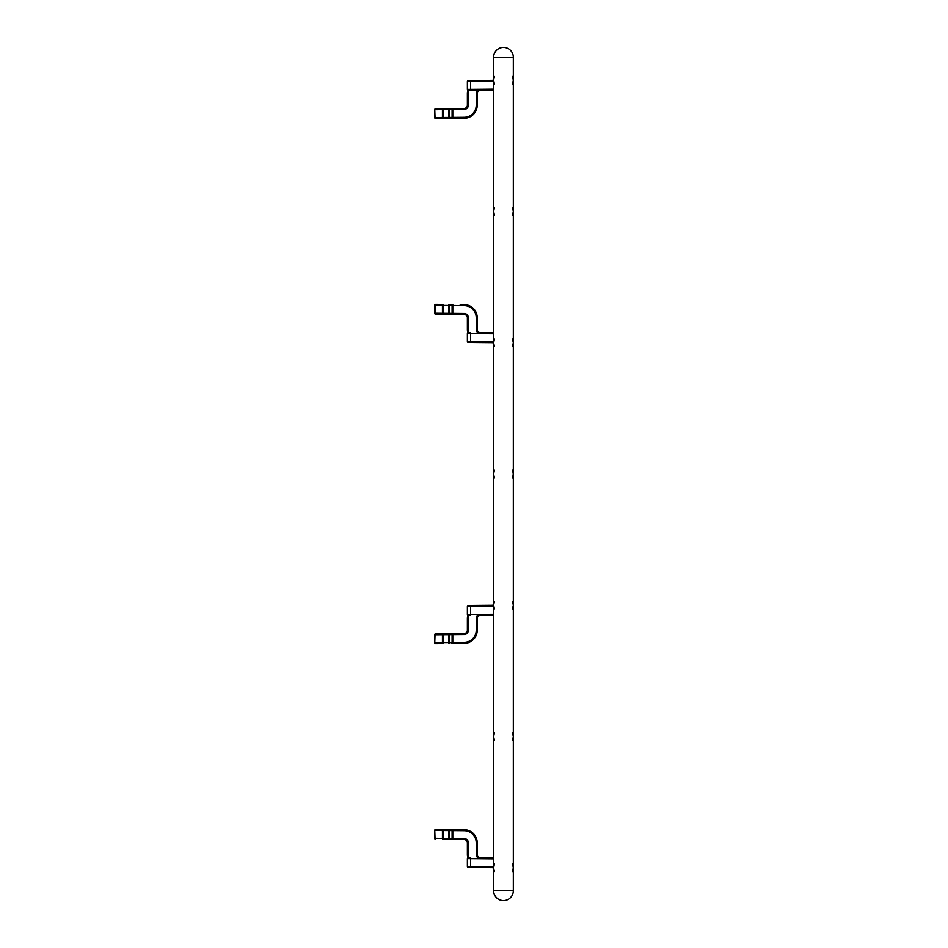 <?xml version="1.0" encoding="UTF-8"?>
<svg xmlns="http://www.w3.org/2000/svg" width="948" height="948" viewBox="0 0 948 948"><rect width="100%" height="100%" fill="white"/><g stroke="black" fill="none" stroke-linecap="round" stroke-linejoin="round"><path stroke-width="1.42" d="M513.318 890.753L493.624 890.753A9.847 9.847 0 0 0 503.471 900.6A9.847 9.847 0 0 0 513.318 890.753L513.318 57.247L493.624 57.247L493.624 80.213L494.37 76.444M493.624 890.753L493.624 80.213L494.37 83.981M468.774 90.368A12.146 12.146 0 0 0 468.359 93.544L468.359 105.157A4.266 4.266 0 0 1 464.129 109.423L452.777 109.53L452.777 117.398L464.2 117.303A12.146 12.146 0 0 0 476.228 105.157L476.228 93.544L477.211 93.544A3.282 3.282 0 0 1 480.47 90.261A3.282 3.282 0 0 0 477.211 93.544L477.211 105.157A13.13 13.13 0 0 1 464.2 118.287L441.211 118.488M451.426 118.393L448.902 118.417L452.789 118.382L452.101 117.41L452.101 109.541L449.565 109.565L449.565 117.433A0.984 0.675 89.5 0 1 448.902 118.417L451.426 118.393A0.984 0.675 89.5 0 0 452.101 117.41L448.89 117.433L448.902 118.417M452.765 108.546L448.878 108.57L448.89 109.565L443.143 109.613L443.131 108.629A0.984 0.711 89.5 0 0 442.432 109.613L435.025 109.672A0.984 0.711 89.5 0 1 435.724 108.688A0.984 0.984 0 0 0 434.753 109.672L434.682 117.552A0.984 0.984 0 0 0 435.677 118.536A0.984 0.984 0 0 1 434.682 117.552L434.682 109.672A0.984 0.984 0 0 1 435.665 108.688L451.414 108.558A0.984 0.675 89.5 0 1 452.101 109.541L452.765 108.546L464.117 108.439A3.282 3.282 0 0 0 467.376 105.157L467.376 93.544A13.13 13.13 0 0 1 467.802 90.202A13.13 13.13 0 0 0 467.376 93.544L468.359 93.544M435.724 108.688A0.984 0.984 0 0 0 434.753 109.672L435.025 117.552L442.432 117.481L442.432 109.613L443.143 109.613L443.143 117.481L448.89 117.433L448.89 109.565L449.565 109.565A0.984 0.675 89.5 0 0 448.878 108.57L451.414 108.558M435.677 643.585A0.984 0.984 0 0 1 434.682 642.602L434.682 634.722A0.984 0.984 0 0 1 435.665 633.738L452.765 633.584L435.724 633.738L443.131 633.667L443.143 642.531L448.89 642.483L448.878 633.62L464.117 633.489A3.282 3.282 0 0 0 467.376 630.207L467.376 618.594A13.13 13.13 0 0 1 467.802 615.24A13.13 13.13 0 0 0 467.376 618.594L468.359 618.594L468.359 630.207A4.266 4.266 0 0 1 464.129 634.473L452.777 634.567L452.777 642.448L464.2 642.353A12.146 12.146 0 0 0 476.228 630.207L476.228 618.594A4.266 4.266 0 0 1 477.745 615.335M493.624 615.193L480.47 615.311A3.282 3.282 0 0 0 477.211 618.594L477.211 630.207A13.13 13.13 0 0 1 464.2 643.337L452.789 643.431L452.101 642.46L452.101 634.579L449.565 634.603L448.902 643.467A0.984 0.675 -90.5 0 0 449.565 642.483L452.101 642.46A0.984 0.675 -90.5 0 1 451.426 643.443L460.207 643.372M477.745 857.715A4.266 4.266 0 0 1 476.228 854.456L476.228 842.843A12.146 12.146 0 0 0 464.2 830.697L452.777 830.602L452.777 838.47L464.129 838.577A4.266 4.266 0 0 1 468.359 842.843L468.359 854.456L467.376 854.456A13.13 13.13 0 0 0 467.802 857.798A13.13 13.13 0 0 1 467.376 854.456L467.376 842.843A3.282 3.282 0 0 0 464.117 839.561L443.131 839.371A0.984 0.711 -89.5 0 1 442.432 838.388L442.432 830.519L435.025 830.448A0.984 0.711 -89.5 0 1 435.748 829.464L464.2 829.713A13.13 13.13 0 0 1 477.211 842.843L477.211 854.456A3.282 3.282 0 0 0 480.47 857.739L493.624 857.857M452.789 829.619L448.902 829.583L452.789 829.619L452.777 830.602L449.565 830.567A0.984 0.675 -89.5 0 0 448.902 829.583L448.89 830.567L443.143 830.519L443.154 829.536A0.984 0.711 -89.5 0 0 442.432 830.519L443.143 830.519L443.143 838.388L448.89 838.435L448.89 830.567L449.565 830.567L449.565 838.435L452.101 838.459L452.101 830.59A0.984 0.675 -89.5 0 0 451.426 829.607M435.724 839.312A0.984 0.984 0 0 1 434.753 838.328L434.753 830.448L435.025 838.328A0.984 0.711 -89.5 0 0 435.724 839.312L435.665 839.312A0.984 0.984 0 0 1 434.682 838.328L434.682 830.448A0.984 0.984 0 0 1 435.677 829.464L441.211 829.512M460.207 304.628L464.2 304.664A13.13 13.13 0 0 1 477.211 317.793L477.211 329.406A3.282 3.282 0 0 0 480.47 332.689L493.624 332.807M443.154 304.486L435.748 304.415A0.984 0.984 0 0 1 435.748 304.415L435.677 304.415A0.984 0.984 0 0 0 434.682 305.398L434.682 313.278L434.753 305.398A0.984 0.984 0 0 1 435.736 304.415A0.984 0.711 -89.5 0 0 435.025 305.398L435.025 313.278L442.432 313.35L442.432 305.469A0.984 0.711 -89.5 0 1 443.154 304.486L443.143 313.35L448.89 313.397L448.902 304.533L452.789 304.569L452.777 313.433L464.129 313.527A4.266 4.266 0 0 1 468.359 317.793L468.359 329.406A12.146 12.146 0 0 0 468.774 332.594M435.724 314.262L452.765 314.416L435.724 314.262A0.984 0.711 -89.5 0 1 435.025 313.278L434.753 313.278A0.984 0.984 0 0 0 435.724 314.262A0.984 0.984 0 0 1 434.753 313.278A0.984 0.984 0 0 0 435.724 314.262L441.187 314.309M468.359 329.406L467.376 329.406A13.13 13.13 0 0 0 467.802 332.76A13.13 13.13 0 0 1 467.376 329.406L467.376 317.793A3.282 3.282 0 0 0 464.117 314.511L448.878 314.381A0.984 0.675 -89.5 0 0 449.565 313.397L452.101 313.421L452.101 305.54L449.565 305.517A0.984 0.675 -89.5 0 0 448.902 304.533M451.414 314.404L452.765 314.416L452.101 313.421A0.984 0.675 -89.5 0 1 451.414 314.404L448.878 314.381L449.565 313.397L449.565 305.517L434.682 305.398M443.154 643.514A0.984 0.711 -90.5 0 1 442.432 642.531L443.154 643.514L435.748 643.585A0.984 0.711 -90.5 0 1 435.025 642.602L442.432 642.531L442.432 634.65A0.984 0.711 -90.5 0 1 443.131 633.667M443.154 118.464L442.432 117.481A0.984 0.711 89.5 0 0 443.154 118.464L435.748 118.536A0.984 0.984 0 0 0 435.748 118.536A0.984 0.984 0 0 1 434.753 117.552A0.984 0.984 0 0 0 435.736 118.536A0.984 0.711 89.5 0 1 435.025 117.552L434.753 117.552M451.414 839.442A0.984 0.675 -89.5 0 0 452.101 838.459L452.765 839.454L448.878 839.43A0.984 0.675 -89.5 0 0 449.565 838.435L448.878 839.43M468.348 867.479L480.387 867.586L468.348 867.479A0.984 0.984 0 0 1 467.376 866.496L467.376 858.615A0.984 0.984 0 0 1 468.359 857.632L470.646 857.656L470.623 866.519L493.659 866.982L492.664 866.709L492.664 867.693L470.623 867.503L492.664 867.693L493.659 868.605L492.664 867.693M492.664 342.643L468.348 342.429L492.664 342.643L470.623 342.453L470.623 341.47L492.664 341.659L493.659 341.932L492.664 341.659L493.659 343.567L492.664 342.643M468.359 332.582L470.646 332.606L470.623 341.47L467.376 341.446L467.376 333.578A0.984 0.984 0 0 1 468.359 332.582A0.984 0.984 0 0 0 467.376 333.578L493.624 333.791M480.387 80.414L470.623 80.497L480.387 80.414M468.359 90.368A0.984 0.984 0 0 1 467.376 89.385L470.623 89.361L470.646 90.344L493.624 90.143L468.359 90.368A0.984 0.984 0 0 1 467.376 89.385L467.376 81.504A0.984 0.984 0 0 1 468.348 80.521L492.664 80.307L470.623 80.497L470.623 89.361L493.624 89.159M493.659 606.068L492.664 606.341L493.659 604.433L492.664 605.357L470.623 605.547L492.664 605.357L470.623 605.547L470.623 614.411L493.624 614.209M468.359 615.418A0.984 0.984 0 0 1 467.376 614.423L470.623 614.411L470.646 615.394L468.359 615.418A0.984 0.984 0 0 1 467.376 614.423L467.376 606.554A0.984 0.984 0 0 1 468.348 605.571L470.623 605.547M435.736 643.585A0.984 0.984 0 0 1 434.753 642.602L434.753 634.722A0.984 0.984 0 0 1 435.724 633.738A0.984 0.711 -90.5 0 0 435.025 634.722L434.753 642.602A0.984 0.984 0 0 0 435.736 643.585A0.984 0.984 0 0 1 434.753 642.602L434.682 642.602M492.664 80.307L493.659 79.395L492.664 81.291L467.376 81.504A0.984 0.984 0 0 1 468.348 80.521M467.376 341.446A0.984 0.984 0 0 0 468.348 342.429A0.984 0.984 0 0 1 467.376 341.446M443.131 314.333L442.432 313.35A0.984 0.711 -89.5 0 0 443.131 314.333M435.665 314.262A0.984 0.984 0 0 1 434.682 313.278M443.131 839.371L443.143 838.388L434.682 838.328M435.736 829.464A0.984 0.984 0 0 1 435.748 829.464A0.984 0.984 0 0 0 434.753 830.448L434.682 830.448M435.724 633.738A0.984 0.984 0 0 0 434.753 634.722L449.565 634.603A0.984 0.675 -90.5 0 0 448.878 633.62M477.745 332.665A4.266 4.266 0 0 1 476.228 329.406L476.228 317.793A12.146 12.146 0 0 0 464.2 305.647L452.101 305.54A0.984 0.675 -89.5 0 0 451.426 304.557M468.359 854.456A12.146 12.146 0 0 0 468.774 857.632M493.624 858.841L467.376 858.615M468.359 842.843L467.376 842.843A3.282 3.282 0 0 0 464.117 839.561L464.129 838.577M476.228 854.456L477.211 854.456A3.282 3.282 0 0 0 480.47 857.739M464.2 830.697L464.2 829.713A13.13 13.13 0 0 1 477.211 842.843L476.228 842.843M468.359 317.793L467.376 317.793A3.282 3.282 0 0 0 464.117 314.511L464.129 313.527M476.228 329.406L477.211 329.406A3.282 3.282 0 0 0 480.47 332.689M464.2 305.647L464.2 304.664A13.13 13.13 0 0 1 477.211 317.793L476.228 317.793M493.659 81.018L492.664 81.291M476.228 105.157L477.211 105.157A13.13 13.13 0 0 1 464.2 118.287L464.2 117.303M464.129 109.423L464.117 108.439A3.282 3.282 0 0 0 467.376 105.157L468.359 105.157M476.228 93.544A4.266 4.266 0 0 1 477.745 90.285M492.664 606.341L467.376 606.554A0.984 0.984 0 0 1 468.348 605.571M468.774 615.406A12.146 12.146 0 0 0 468.359 618.594M476.228 630.207L477.211 630.207A13.13 13.13 0 0 1 464.2 643.337L464.2 642.353M480.47 615.311A3.282 3.282 0 0 0 477.211 618.594L476.228 618.594M464.129 634.473L464.117 633.489A3.282 3.282 0 0 0 467.376 630.207L468.359 630.207M467.376 866.496L470.623 866.519L470.623 867.503M434.753 109.672L434.682 109.672A0.984 0.984 0 0 1 435.665 108.688M451.414 633.596A0.984 0.675 -90.5 0 1 452.101 634.579L452.765 633.584M513.318 57.247A9.847 9.847 0 0 0 503.471 47.4A9.847 9.847 0 0 0 493.624 57.247M512.56 76.444L513.318 80.213L512.56 83.981M494.37 215.243L493.624 211.475L494.37 207.707M512.56 207.707L513.318 211.475L512.56 215.243M494.37 346.506L493.624 342.738L494.37 338.969M512.56 338.969L513.318 342.738L512.56 346.506M494.37 477.768L493.624 474L494.37 470.232M512.56 470.232L513.318 474L512.56 477.768M512.56 864.019L513.318 867.787L512.56 871.556M494.37 871.556L493.624 867.787L494.37 864.019M512.56 732.757L513.318 736.525L512.56 740.293M494.37 740.293L493.624 736.525L494.37 732.757M512.56 601.494L513.318 605.262L512.56 609.031M494.37 609.031L493.624 605.262L494.37 601.494"/></g></svg>
